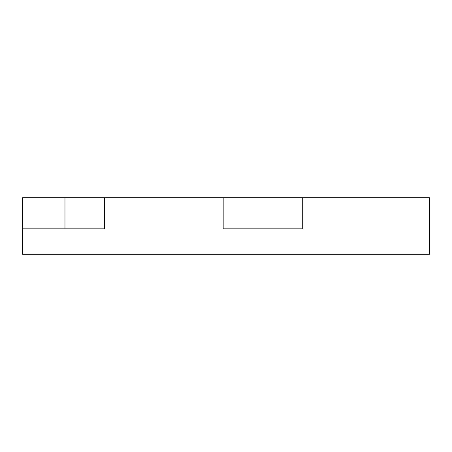 <?xml version="1.0" encoding="UTF-8"?>
<svg xmlns="http://www.w3.org/2000/svg" width="452" height="452" viewBox="0 0 452 452"><rect width="100%" height="100%" fill="white"/><g stroke="black" fill="none" stroke-linecap="round" stroke-linejoin="round"><path stroke-width="0.68" d="M302.275 197.75L223.175 197.75L223.175 228.825L302.275 228.825L302.275 197.75L429.4 197.75L429.4 254.25L22.6 254.25L22.6 197.75L104.525 197.75L104.525 228.825L22.6 228.825M223.175 197.75L104.525 197.75M64.975 228.825L64.975 197.75"/></g></svg>
